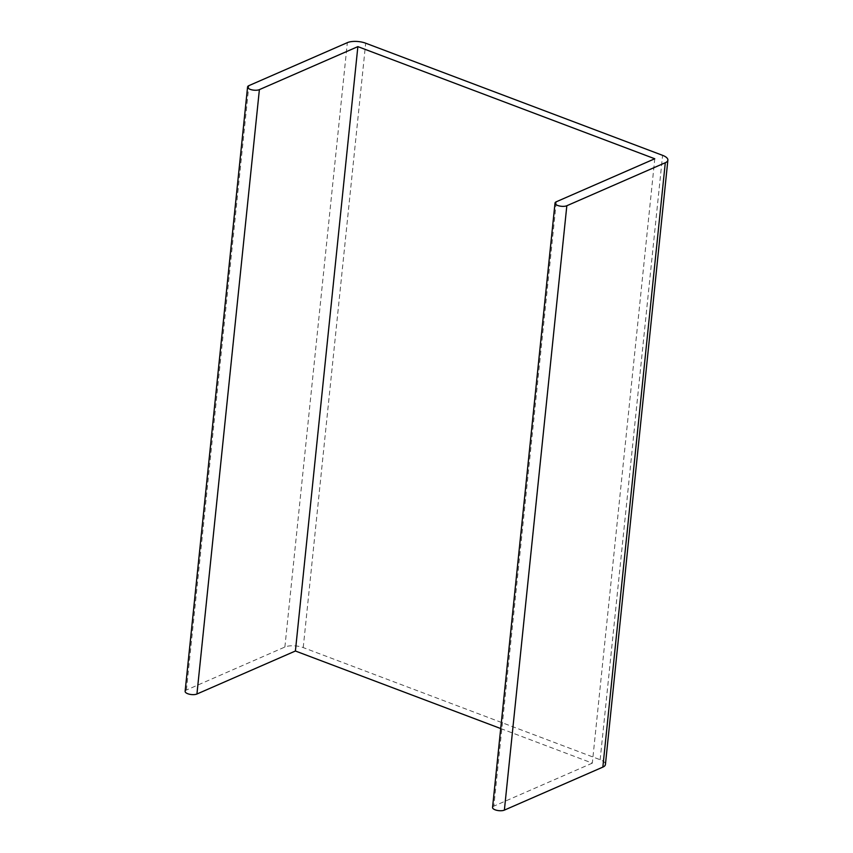 <?xml version="1.0" encoding="UTF-8"?>
<svg xmlns="http://www.w3.org/2000/svg" width="853" height="853" viewBox="0 0 853 853"><rect width="100%" height="100%" fill="white"/><g stroke="black" fill="none" stroke-linecap="round" stroke-linejoin="round"><path stroke-width="0.64" stroke-dasharray="4.26 3.2" d="M492.554 807.45A6.589 2.548 -174.1 0 1 493.844 806.138L556.305 201.766M500.711 728.547L592.323 763.136L654.773 158.765M592.323 763.136L493.844 806.138M185.122 691.346A6.589 2.548 -174.1 0 1 186.412 690.034L284.881 647.032A13.179 5.086 -174.1 0 1 303.231 647.587L600.149 759.724A13.179 5.086 -174.1 0 1 605.427 764.491M186.412 690.034L248.863 85.652M284.881 647.032L347.342 42.65M303.231 647.587L365.692 43.204M600.149 759.724L662.6 155.342"/><path stroke-width="1.28" d="M566.829 205.744A6.589 2.548 -174.1 0 1 559.387 205.968A6.589 2.548 -174.1 0 1 555.015 203.078A6.589 2.548 -174.1 0 1 556.305 201.766L654.773 158.765L357.865 46.627L259.387 89.629A6.589 2.548 -174.1 0 1 251.944 89.864A6.589 2.548 -174.1 0 1 247.573 86.963A6.589 2.548 -174.1 0 1 248.863 85.652L347.342 42.65A13.179 5.086 -174.1 0 1 365.692 43.204L662.6 155.342A13.179 5.086 -174.1 0 1 667.878 160.119A13.179 5.086 -174.1 0 1 665.297 162.731L566.829 205.744L504.379 810.115A6.589 2.548 -174.1 0 1 496.926 810.35A6.589 2.548 -174.1 0 1 492.554 807.45L555.015 203.078M247.573 86.963L185.122 691.346A6.589 2.548 -174.1 0 0 189.483 694.235A6.589 2.548 -174.1 0 0 196.936 694.011L295.405 651.01L357.865 46.627M295.405 651.01L500.711 728.547M667.878 160.119L605.427 764.491A13.179 5.086 -174.1 0 1 602.847 767.114L504.379 810.115M196.936 694.011L259.387 89.629M602.847 767.114L665.297 162.731"/></g></svg>
